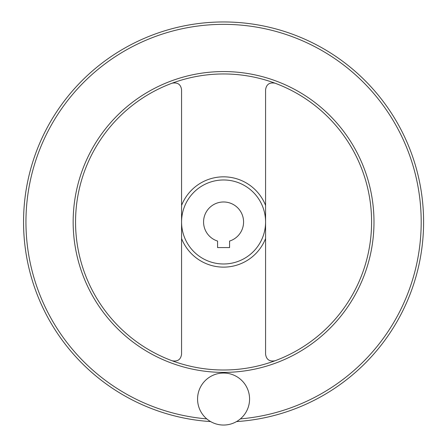 <?xml version="1.0" encoding="UTF-8"?>
<svg xmlns="http://www.w3.org/2000/svg" width="447" height="447" viewBox="0 0 447 447"><rect width="100%" height="100%" fill="white"/><g stroke="black" fill="none" stroke-linecap="round" stroke-linejoin="round"><path stroke-width="0.67" d="M275.011 83.187C269.496 82.198 266.351 84.388 265.579 89.752L265.579 354.208C266.345 359.567 269.491 361.757 275.011 360.774M172.134 360.774C177.649 361.763 180.795 359.572 181.566 354.208L181.566 89.752C180.806 84.394 177.66 82.203 172.134 83.187M217.572 247.582L229.574 247.582L229.574 241.062A20.003 20.003 0 0 0 239.793 210.274A20.003 20.003 0 0 0 207.352 210.274A20.003 20.003 0 0 0 217.572 241.062L217.572 247.582M181.566 221.98A42.007 42.007 0 0 0 244.576 258.355A42.007 42.007 0 0 0 244.576 185.6A42.007 42.007 0 0 0 181.566 221.98M75.554 221.98A148.018 148.018 0 0 0 297.585 350.169A148.018 148.018 0 0 0 297.585 93.792A148.018 148.018 0 0 0 75.554 221.98A148.018 148.018 0 0 0 297.585 350.169A148.018 148.018 0 0 0 297.585 93.792A148.018 148.018 0 0 0 75.554 221.98M236.536 421.582A200.027 200.027 0 0 0 423.41 213.336A200.027 200.027 0 0 0 219.248 22.004A200.027 200.027 0 0 0 23.551 221.98A200.027 200.027 0 0 0 210.61 421.582M197.568 399.042A26.004 26.004 0 0 0 236.575 421.56A26.004 26.004 0 0 0 236.575 376.525A26.004 26.004 0 0 0 197.568 399.042M181.566 238.536A45.153 45.153 0 0 0 265.579 238.536M265.579 205.424A45.153 45.153 0 0 0 181.566 205.424M73.157 221.98A150.421 150.421 0 0 0 298.78 352.247A150.421 150.421 0 0 0 298.78 91.713A150.421 150.421 0 0 0 73.157 221.98M240.374 418.889A197.624 197.624 0 0 0 420.878 210.772A197.624 197.624 0 0 0 217.968 24.434A197.624 197.624 0 0 0 25.948 221.98A197.624 197.624 0 0 0 206.771 418.889"/></g></svg>
